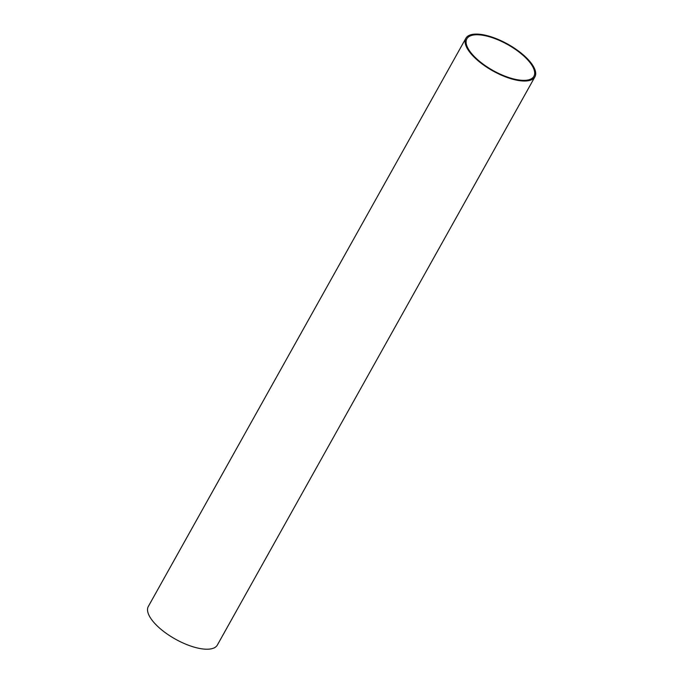 <?xml version="1.0" encoding="UTF-8"?>
<svg xmlns="http://www.w3.org/2000/svg" width="683" height="683" viewBox="0 0 683 683"><rect width="100%" height="100%" fill="white"/><g stroke="black" fill="none" stroke-linecap="round" stroke-linejoin="round"><path stroke-width="1.02" d="M524.493 56.638A38.41 14.881 -150.8 0 1 533.918 76.3A38.41 14.881 -150.8 0 1 493.135 70.554A38.41 14.881 -150.8 0 1 466.865 38.82A38.41 14.881 -150.8 0 1 490.607 37.147A38.41 14.881 -150.8 0 1 524.493 56.638M534.909 76.855L217.356 645.042A39.537 15.325 -150.8 0 1 175.369 639.126A39.537 15.325 -150.8 0 1 148.322 606.461L465.874 38.274A39.537 15.325 -150.8 0 1 490.317 36.549A39.537 15.325 -150.8 0 1 525.201 56.612A39.537 15.325 -150.8 0 1 534.909 76.855A39.537 15.325 -150.8 0 1 492.921 70.938A39.537 15.325 -150.8 0 1 465.874 38.274"/></g></svg>
